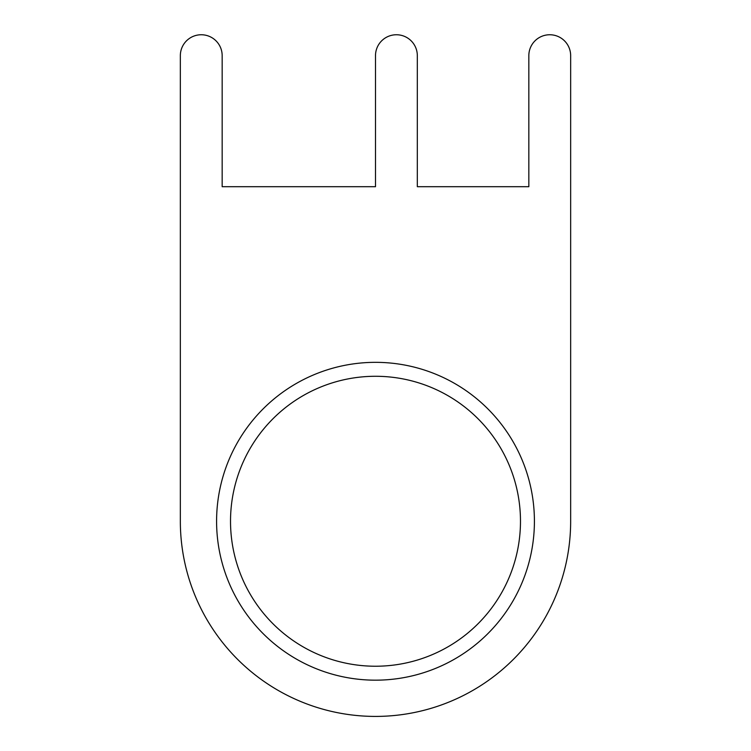 <?xml version="1.0" encoding="UTF-8"?>
<svg xmlns="http://www.w3.org/2000/svg" width="751" height="751" viewBox="0 0 751 751"><rect width="100%" height="100%" fill="white"/><g stroke="black" fill="none" stroke-linecap="round" stroke-linejoin="round"><path stroke-width="1.13" d="M216.588 521.25A158.912 158.912 0 0 1 375.5 362.339A158.912 158.912 0 0 1 534.412 521.25A158.912 158.912 0 0 1 375.5 680.171A158.912 158.912 0 0 1 216.588 521.25M520.481 521.25A144.981 144.981 0 0 0 375.5 376.279A144.981 144.981 0 0 0 230.519 521.25A144.981 144.981 0 0 0 375.5 666.231A144.981 144.981 0 0 0 520.481 521.25M417.321 55.658L417.321 186.699L528.835 186.699L528.835 55.658A20.906 20.906 0 0 1 549.751 34.753A20.906 20.906 0 0 1 570.657 55.658L570.657 521.25A195.157 195.157 0 0 1 375.5 716.416A195.157 195.157 0 0 1 180.343 521.25L180.343 55.658A20.906 20.906 0 0 1 201.249 34.753A20.906 20.906 0 0 1 222.165 55.658L222.165 186.699L375.5 186.699L375.5 55.658A20.906 20.906 0 0 1 396.406 34.753A20.906 20.906 0 0 1 417.321 55.658L417.321 186.699L528.835 186.699L528.835 55.658M375.5 55.658L375.5 186.699L222.165 186.699L222.165 55.658M180.343 521.25L180.343 55.658M570.657 521.25L570.657 55.658"/></g></svg>

